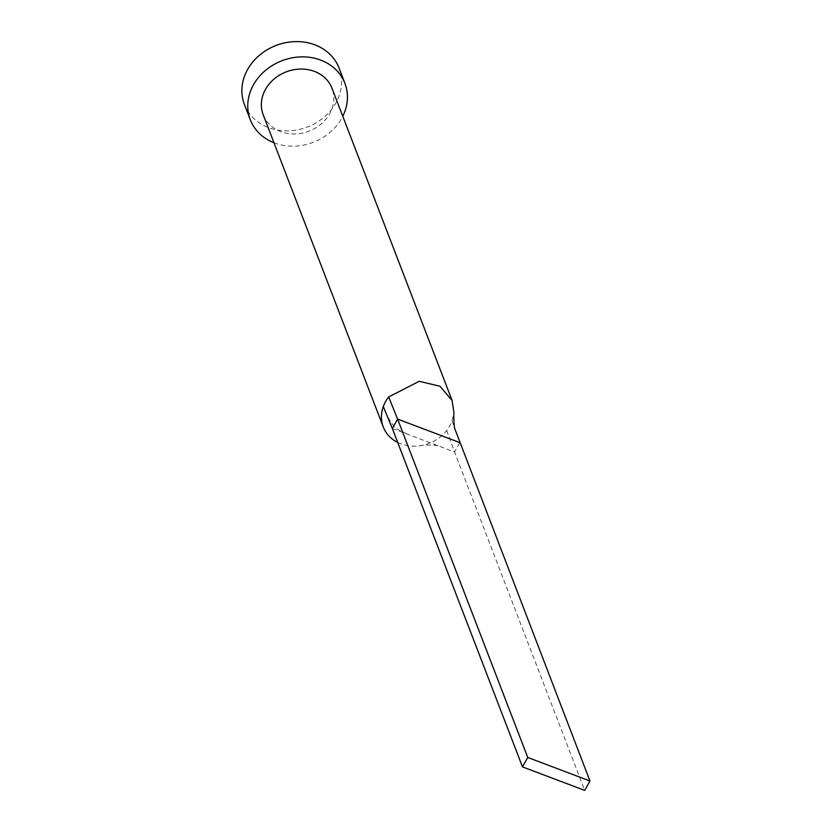 <?xml version="1.0" encoding="UTF-8"?>
<svg xmlns="http://www.w3.org/2000/svg" width="832" height="832" viewBox="0 0 832 832"><rect width="100%" height="100%" fill="white"/><g stroke="black" fill="none" stroke-linecap="round" stroke-linejoin="round"><path stroke-width="0.62" stroke-dasharray="4.16 3.12" d="M397.706 442.468A36.868 31.772 159 0 0 419.39 445.838A36.868 31.772 159 0 0 446.69 430.487A36.868 31.772 159 0 0 449.779 425.849A36.868 31.772 159 0 0 452.057 420.898L453.877 412.256M263.193 114.754A36.868 31.772 159 0 0 294.653 133.983A36.868 31.772 159 0 0 329.711 113.651A36.868 31.772 159 0 0 332.01 88.286M273.957 142.74A50.7 43.68 159 0 0 341.754 118.206A50.7 43.68 159 0 0 342.774 116.272M244.41 104.437A50.7 43.68 159 0 0 287.674 130.874A50.7 43.68 159 0 0 335.878 102.929A50.7 43.68 159 0 0 339.04 68.037M446.69 430.487L454.542 452.005L459.805 442.593M392.34 428.501L454.542 452.005L584.698 790.4M452.057 420.898L455.593 430.789M419.39 445.838C426.223 444.174 440.586 445.526 439.743 446.41M407.139 434.096C395.044 427.346 397.374 431.891 387.639 417.071"/><path stroke-width="1.25" d="M589.961 780.988L527.748 757.474L522.486 766.886L584.698 790.4L589.961 780.988L455.593 430.789C454.199 428.438 453.627 422.261 453.877 412.256L452.088 400.483L332.01 88.286A36.868 31.772 159 0 0 300.55 69.056A36.868 31.772 159 0 0 265.491 89.388A36.868 31.772 159 0 0 263.193 114.754L383.261 426.951A36.868 31.772 159 0 0 397.706 442.468M452.088 400.483L439.972 386.256L419.214 381.295L388.658 396.937A36.868 31.772 159 0 0 385.57 401.575A36.868 31.772 159 0 0 383.302 406.536A36.868 31.772 159 0 0 383.261 426.951M342.774 116.272A50.7 43.68 159 0 0 344.916 83.325A50.7 43.68 159 0 0 301.652 56.878A50.7 43.68 159 0 0 253.458 84.833A50.7 43.68 159 0 0 250.286 119.725A50.7 43.68 159 0 0 273.957 142.74M344.916 83.325L339.04 68.037A50.7 43.68 159 0 0 295.776 41.6A50.7 43.68 159 0 0 247.572 69.555A50.7 43.68 159 0 0 244.41 104.437L250.286 119.725M388.658 396.937L397.602 419.089L392.34 428.501L383.302 406.536M459.805 442.593L397.602 419.089L527.748 757.474M522.486 766.886L392.34 428.501"/></g></svg>
